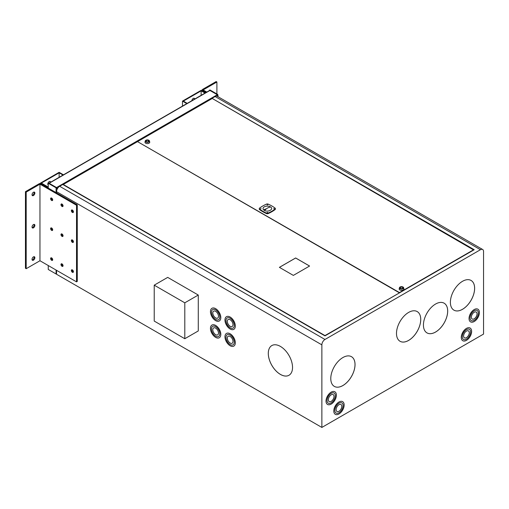 <?xml version="1.0" encoding="UTF-8"?>
<svg xmlns="http://www.w3.org/2000/svg" width="509" height="509" viewBox="0 0 509 509"><rect width="100%" height="100%" fill="white"/><g stroke="black" fill="none" stroke-linecap="round" stroke-linejoin="round"><path stroke-width="0.76" d="M49.029 183.24A0.643 0.375 60 0 1 49.163 183.291L56.544 187.554A0.643 0.375 60 0 1 57.002 188.343L56.544 188.056M48.953 183.195L209.613 90.443A0.643 0.375 60 0 1 209.931 90.475L217.311 94.731A0.643 0.375 60 0 1 217.769 95.52A0.643 0.375 0 0 0 217.769 94.998L217.769 94.47L209.931 89.947L209.498 90.507M56.544 273.568A0.643 0.375 180 0 1 56.085 273.46L56.085 273.982L56.524 273.568M56.524 188.095L56.524 187.566L56.085 188.343L56.563 188.095M56.085 192.606L56.085 188.343A0.643 0.375 0 0 0 57.002 188.343L58.032 187.745M217.311 94.731L56.544 187.554L48.686 183.043L48.253 183.291L48.253 188.082M56.085 187.815L48.253 183.291M48.253 265.533L48.253 269.458L56.085 273.982M217.769 94.47L217.337 94.719L209.498 90.195M49.971 181.414A2.017 1.164 -60 0 1 50.168 182.496M50.62 182.235A2.017 1.164 120 0 0 50.213 181.497A2.017 1.164 120 0 0 49.208 181.598A2.017 1.164 120 0 0 47.891 183.374A2.017 1.164 120 0 0 48.196 184.99A2.017 1.164 120 0 0 48.253 185.022M48.253 187.077L41.35 183.087L59.133 172.818L59.133 177.317M59.133 172.818L63.027 175.071M63.466 174.816L59.133 172.316L40.478 183.087L40.478 183.622M40.478 183.087L48.253 187.579M194.037 98.243A2.017 1.164 -60 0 1 194.234 99.319M194.686 99.058A2.017 1.164 120 0 0 194.273 98.326A2.017 1.164 120 0 0 193.267 98.428A2.017 1.164 120 0 0 191.855 100.693M205.451 92.842L201.125 90.341L182.47 101.113L182.47 106.114M182.47 101.113L186.797 103.613M187.236 103.359L183.342 101.113L201.125 90.844L201.125 95.342M201.125 90.844L205.019 93.09M230.144 336.474A4.034 2.329 -120 0 0 228.127 336.277A4.034 2.329 -120 0 0 227.51 339.509A4.034 2.329 -120 0 0 230.144 343.06A4.034 2.329 -120 0 0 232.161 343.257A4.034 2.329 -120 0 0 232.778 340.031A4.034 2.329 -120 0 0 230.144 336.474M228.14 336.271A4.034 2.329 -120 0 0 227.536 339.503A4.034 2.329 -120 0 0 230.163 343.047A4.034 2.329 -120 0 0 232.168 343.251M215.631 328.101A4.034 2.329 -120 0 0 213.621 327.898A4.034 2.329 -120 0 0 213.004 331.13A4.034 2.329 -120 0 0 215.631 334.68A4.034 2.329 -120 0 0 217.648 334.884A4.034 2.329 -120 0 0 218.266 331.652A4.034 2.329 -120 0 0 215.631 328.101M213.627 327.891A4.034 2.329 -120 0 0 213.023 331.13A4.034 2.329 -120 0 0 215.657 334.668A4.034 2.329 -120 0 0 217.661 334.877M230.144 319.722A4.034 2.329 -120 0 0 228.127 319.525A4.034 2.329 -120 0 0 227.51 322.751A4.034 2.329 -120 0 0 230.144 326.307A4.034 2.329 -120 0 0 232.161 326.504A4.034 2.329 -120 0 0 232.778 323.272A4.034 2.329 -120 0 0 230.144 319.722M228.14 319.518A4.034 2.329 -120 0 0 227.536 322.751A4.034 2.329 -120 0 0 230.163 326.294A4.034 2.329 -120 0 0 232.168 326.498M230.144 333.783A7.33 4.231 -120 0 0 226.48 333.42A7.33 4.231 -120 0 0 225.353 339.293A7.33 4.231 -120 0 0 230.144 345.751A7.33 4.231 -120 0 0 233.809 346.114A7.33 4.231 -120 0 0 234.929 340.241A7.33 4.231 -120 0 0 230.144 333.783M226.492 333.414A7.33 4.231 -120 0 0 225.379 339.293A7.33 4.231 -120 0 0 230.163 345.738A7.33 4.231 -120 0 0 233.816 346.107M233.097 344.835L233.077 344.847A5.86 3.385 -120 0 0 233.975 340.146A5.86 3.385 -120 0 0 230.144 334.979A5.86 3.385 -120 0 0 227.211 334.693A5.86 3.385 -120 0 0 226.314 339.388A5.86 3.385 -120 0 0 230.144 344.555A5.86 3.385 -120 0 0 233.077 344.847A5.86 3.385 -120 0 0 233.097 344.835A5.86 3.385 -120 0 0 233.994 340.133A5.86 3.385 -120 0 0 230.163 334.967A5.86 3.385 -120 0 0 227.23 334.68A5.86 3.385 -120 0 0 227.224 334.687M280.408 346.413A17.147 9.9 -120 0 0 271.838 345.56A17.147 9.9 -120 0 0 269.21 359.303A17.147 9.9 -120 0 0 280.408 374.414A17.147 9.9 -120 0 0 288.985 375.267A17.147 9.9 -120 0 0 291.612 361.524A17.147 9.9 -120 0 0 280.408 346.413M271.844 345.554A17.147 9.9 -120 0 0 269.229 359.303A17.147 9.9 -120 0 0 280.434 374.401A17.147 9.9 -120 0 0 288.997 375.26M215.631 325.41A7.33 4.231 -120 0 0 211.967 325.047A7.33 4.231 -120 0 0 210.847 330.92A7.33 4.231 -120 0 0 215.631 337.378A7.33 4.231 -120 0 0 219.296 337.741A7.33 4.231 -120 0 0 220.422 331.868A7.33 4.231 -120 0 0 215.631 325.41M211.979 325.041A7.33 4.231 -120 0 0 210.872 330.914A7.33 4.231 -120 0 0 215.657 337.365A7.33 4.231 -120 0 0 219.309 337.734M218.565 336.468L218.584 336.455A5.86 3.385 -120 0 0 218.584 336.455A5.86 3.385 -120 0 0 219.487 331.76A5.86 3.385 -120 0 0 215.657 326.593A5.86 3.385 -120 0 0 212.724 326.301A5.86 3.385 -120 0 0 212.711 326.307A5.86 3.385 -120 0 0 211.801 331.009A5.86 3.385 -120 0 0 215.631 336.175A5.86 3.385 -120 0 0 218.565 336.468A5.86 3.385 -120 0 0 219.462 331.773A5.86 3.385 -120 0 0 215.631 326.606A5.86 3.385 -120 0 0 212.705 326.314L212.724 326.301M230.144 317.031A7.33 4.231 -120 0 0 226.48 316.668A7.33 4.231 -120 0 0 225.353 322.541A7.33 4.231 -120 0 0 230.144 328.999A7.33 4.231 -120 0 0 233.809 329.361A7.33 4.231 -120 0 0 234.929 323.489A7.33 4.231 -120 0 0 230.144 317.031M226.492 316.662A7.33 4.231 -120 0 0 225.379 322.534A7.33 4.231 -120 0 0 230.163 328.986A7.33 4.231 -120 0 0 233.816 329.355M233.097 328.082L233.077 328.089A5.86 3.385 -120 0 0 233.097 328.082A5.86 3.385 -120 0 0 233.994 323.38A5.86 3.385 -120 0 0 230.163 318.214A5.86 3.385 -120 0 0 227.23 317.921A5.86 3.385 -120 0 0 227.224 317.928L227.211 317.934A5.86 3.385 -120 0 0 226.314 322.636A5.86 3.385 -120 0 0 230.144 327.802A5.86 3.385 -120 0 0 233.077 328.089A5.86 3.385 -120 0 0 233.975 323.393A5.86 3.385 -120 0 0 230.144 318.227A5.86 3.385 -120 0 0 227.211 317.934M215.631 311.343A4.034 2.329 -120 0 0 213.621 311.145A4.034 2.329 -120 0 0 213.004 314.377A4.034 2.329 -120 0 0 215.631 317.928A4.034 2.329 -120 0 0 217.648 318.125A4.034 2.329 -120 0 0 218.266 314.899A4.034 2.329 -120 0 0 215.631 311.343M213.627 311.139A4.034 2.329 -120 0 0 213.023 314.371A4.034 2.329 -120 0 0 215.657 317.915A4.034 2.329 -120 0 0 217.661 318.119M215.631 308.651A7.33 4.231 -120 0 0 211.967 308.289A7.33 4.231 -120 0 0 210.847 314.161A7.33 4.231 -120 0 0 215.631 320.619A7.33 4.231 -120 0 0 219.296 320.982A7.33 4.231 -120 0 0 220.422 315.109A7.33 4.231 -120 0 0 215.631 308.651M211.979 308.282A7.33 4.231 -120 0 0 210.872 314.161A7.33 4.231 -120 0 0 215.657 320.606A7.33 4.231 -120 0 0 219.309 320.975M218.565 319.716L218.584 319.703A5.86 3.385 -120 0 0 218.584 319.703A5.86 3.385 -120 0 0 219.487 315.001A5.86 3.385 -120 0 0 215.657 309.835A5.86 3.385 -120 0 0 212.724 309.548A5.86 3.385 -120 0 0 212.711 309.555A5.86 3.385 -120 0 0 211.801 314.257A5.86 3.385 -120 0 0 215.631 319.423A5.86 3.385 -120 0 0 218.565 319.716A5.86 3.385 -120 0 0 219.462 315.014A5.86 3.385 -120 0 0 215.631 309.847A5.86 3.385 -120 0 0 212.705 309.561L212.724 309.548M474.223 318.825A4.034 2.329 120 0 0 476.857 315.275A4.034 2.329 120 0 0 476.239 312.042A4.034 2.329 120 0 0 474.223 312.246A4.034 2.329 120 0 0 471.589 315.796A4.034 2.329 120 0 0 472.206 319.022A4.034 2.329 120 0 0 474.223 318.825M472.199 319.022A4.034 2.329 120 0 0 474.203 318.812A4.034 2.329 120 0 0 476.831 315.268A4.034 2.329 120 0 0 476.227 312.036M336.945 411.469A4.034 2.329 120 0 0 338.949 411.266A4.034 2.329 120 0 0 341.603 407.722A4.034 2.329 120 0 0 340.985 404.496A4.034 2.329 120 0 0 338.969 404.693A4.034 2.329 120 0 0 336.334 408.243A4.034 2.329 120 0 0 336.952 411.476A4.034 2.329 120 0 0 338.969 411.272A4.034 2.329 120 0 0 341.577 407.722A4.034 2.329 120 0 0 340.973 404.49M342.907 385.542A17.147 9.9 120 0 0 354.111 370.431A17.147 9.9 120 0 0 351.484 356.688A17.147 9.9 120 0 0 342.907 357.541A17.147 9.9 120 0 0 331.703 372.652A17.147 9.9 120 0 0 334.33 386.395A17.147 9.9 120 0 0 342.907 385.542M334.324 386.388A17.147 9.9 120 0 0 342.888 385.529A17.147 9.9 120 0 0 354.086 370.431A17.147 9.9 120 0 0 351.471 356.682M408.619 340.426A17.147 9.9 120 0 0 419.817 325.315A17.147 9.9 120 0 0 417.189 311.572A17.147 9.9 120 0 0 408.619 312.424A17.147 9.9 120 0 0 397.414 327.535A17.147 9.9 120 0 0 400.042 341.278A17.147 9.9 120 0 0 408.619 340.426M400.029 341.272A17.147 9.9 120 0 0 408.593 340.413A17.147 9.9 120 0 0 419.798 325.315A17.147 9.9 120 0 0 417.183 311.565M435.564 332.053A17.147 9.9 120 0 0 446.768 316.935A17.147 9.9 120 0 0 444.141 303.199A17.147 9.9 120 0 0 435.564 304.045A17.147 9.9 120 0 0 424.36 319.156A17.147 9.9 120 0 0 426.987 332.899A17.147 9.9 120 0 0 435.564 332.053M426.981 332.892A17.147 9.9 120 0 0 435.545 332.04A17.147 9.9 120 0 0 446.743 316.935A17.147 9.9 120 0 0 444.128 303.192M474.223 321.516A7.33 4.231 120 0 0 479.007 315.058A7.33 4.231 120 0 0 477.887 309.186A7.33 4.231 120 0 0 474.223 309.548A7.33 4.231 120 0 0 469.432 316.006A7.33 4.231 120 0 0 470.558 321.879A7.33 4.231 120 0 0 474.223 321.516M470.545 321.873A7.33 4.231 120 0 0 474.203 321.503A7.33 4.231 120 0 0 478.988 315.058A7.33 4.231 120 0 0 477.875 309.179M474.203 310.738A5.86 3.385 120 0 0 470.373 315.904A5.86 3.385 120 0 0 471.27 320.6A5.86 3.385 120 0 0 471.283 320.606L471.289 320.613A5.86 3.385 120 0 0 474.223 320.32A5.86 3.385 120 0 0 478.053 315.154A5.86 3.385 120 0 0 477.156 310.458A5.86 3.385 120 0 0 477.13 310.445A5.86 3.385 120 0 0 474.203 310.738M477.13 310.445L477.156 310.458A5.86 3.385 120 0 0 474.223 310.744A5.86 3.385 120 0 0 470.392 315.911A5.86 3.385 120 0 0 471.289 320.613M462.509 309.313A17.147 9.9 120 0 0 473.714 294.202A17.147 9.9 120 0 0 471.086 280.459A17.147 9.9 120 0 0 462.509 281.305A17.147 9.9 120 0 0 451.305 296.416A17.147 9.9 120 0 0 453.939 310.159A17.147 9.9 120 0 0 462.509 309.313M453.926 310.153A17.147 9.9 120 0 0 462.49 309.3A17.147 9.9 120 0 0 473.688 294.196A17.147 9.9 120 0 0 471.073 280.453M338.969 413.97A7.33 4.231 120 0 0 343.76 407.512A7.33 4.231 120 0 0 342.633 401.639A7.33 4.231 120 0 0 338.969 402.002A7.33 4.231 120 0 0 334.184 408.46A7.33 4.231 120 0 0 335.304 414.332A7.33 4.231 120 0 0 338.969 413.97M335.291 414.326A7.33 4.231 120 0 0 338.949 413.957A7.33 4.231 120 0 0 343.734 407.505A7.33 4.231 120 0 0 342.621 401.633M341.876 402.893L341.902 402.905A5.86 3.385 120 0 0 338.969 403.198A5.86 3.385 120 0 0 335.119 408.352A5.86 3.385 120 0 0 336.016 413.047A5.86 3.385 120 0 0 336.029 413.054A5.86 3.385 120 0 0 338.969 412.774A5.86 3.385 120 0 0 342.799 407.607A5.86 3.385 120 0 0 341.902 402.905A5.86 3.385 120 0 0 341.876 402.893A5.86 3.385 120 0 0 338.949 403.185A5.86 3.385 120 0 0 335.138 408.364A5.86 3.385 120 0 0 336.035 413.06L336.016 413.047M331.194 401.404A4.034 2.329 120 0 0 333.828 397.847A4.034 2.329 120 0 0 333.21 394.621A4.034 2.329 120 0 0 331.194 394.819A4.034 2.329 120 0 0 328.559 398.369A4.034 2.329 120 0 0 329.183 401.601A4.034 2.329 120 0 0 331.194 401.404M329.17 401.595A4.034 2.329 120 0 0 331.174 401.391A4.034 2.329 120 0 0 333.802 397.847A4.034 2.329 120 0 0 333.198 394.615M331.194 404.095A7.33 4.231 120 0 0 335.985 397.637A7.33 4.231 120 0 0 334.858 391.765A7.33 4.231 120 0 0 331.194 392.127A7.33 4.231 120 0 0 326.409 398.585A7.33 4.231 120 0 0 327.529 404.458A7.33 4.231 120 0 0 331.194 404.095M327.522 404.451A7.33 4.231 120 0 0 331.174 404.082A7.33 4.231 120 0 0 335.959 397.631A7.33 4.231 120 0 0 334.852 391.758M334.114 393.024A5.86 3.385 120 0 0 334.108 393.018A5.86 3.385 120 0 0 331.174 393.311A5.86 3.385 120 0 0 327.344 398.477A5.86 3.385 120 0 0 328.241 403.173A5.86 3.385 120 0 0 328.254 403.179M331.194 393.323A5.86 3.385 120 0 0 327.363 398.49A5.86 3.385 120 0 0 328.267 403.185A5.86 3.385 120 0 0 331.194 402.899A5.86 3.385 120 0 0 335.024 397.733A5.86 3.385 120 0 0 334.127 393.031A5.86 3.385 120 0 0 331.194 393.323M466.448 337.677A4.034 2.329 120 0 0 469.082 334.12A4.034 2.329 120 0 0 468.465 330.895A4.034 2.329 120 0 0 466.448 331.092A4.034 2.329 120 0 0 463.814 334.642A4.034 2.329 120 0 0 464.431 337.874A4.034 2.329 120 0 0 466.448 337.677M464.424 337.868A4.034 2.329 120 0 0 466.429 337.664A4.034 2.329 120 0 0 469.056 334.12A4.034 2.329 120 0 0 468.452 330.888M462.776 340.725A7.33 4.231 120 0 0 466.429 340.356A7.33 4.231 120 0 0 471.239 333.91A7.33 4.231 120 0 0 470.112 328.038A7.33 4.231 120 0 0 466.448 328.4A7.33 4.231 120 0 0 461.663 334.858A7.33 4.231 120 0 0 462.783 340.731A7.33 4.231 120 0 0 466.448 340.368A7.33 4.231 120 0 0 471.213 333.904A7.33 4.231 120 0 0 470.106 328.031M469.381 329.304L469.362 329.291A5.86 3.385 120 0 0 469.362 329.291A5.86 3.385 120 0 0 466.429 329.584A5.86 3.385 120 0 0 462.598 334.75A5.86 3.385 120 0 0 463.495 339.452A5.86 3.385 120 0 0 463.508 339.452L463.514 339.458A5.86 3.385 120 0 0 466.448 339.172A5.86 3.385 120 0 0 470.278 334.006A5.86 3.385 120 0 0 469.381 329.304A5.86 3.385 120 0 0 466.448 329.597A5.86 3.385 120 0 0 462.617 334.763A5.86 3.385 120 0 0 463.514 339.458M482.64 249.493A4.396 2.539 120 0 0 480.439 249.715L324.977 339.471A4.396 2.539 120 0 0 321.866 344.854L321.866 427.433L483.55 334.082L483.55 251.51A4.396 2.539 120 0 0 482.64 249.493L217.318 96.309A4.396 2.539 120 0 0 215.116 96.525L212.005 98.326L474.223 249.715L324.977 335.876L62.76 184.487L59.655 186.288A4.396 2.539 120 0 0 56.544 191.67L56.544 192.866M56.544 270.324L56.544 274.249L321.866 427.433M198.275 295.042L167.696 277.386L154.227 285.167L154.227 321.071L184.799 338.72L198.275 330.945L198.275 295.042L184.799 302.817L154.227 285.167M473.701 250.014L212.005 98.326M137.774 141.782L399.47 292.573L473.701 249.715M212.005 98.625L137.774 141.483M399.209 292.72L137.513 141.629L63.281 184.487L324.977 335.577L399.209 293.019M293.349 275.401L309.587 266.029L295.64 257.974L279.403 267.346L293.349 275.401M184.799 338.72L184.799 302.817M309.567 266.042L295.64 257.999L279.428 267.359M403.033 287.019A2.106 1.215 180 0 1 403.631 287.706A2.106 1.215 180 0 1 402.485 288.966A2.106 1.215 180 0 1 400.055 288.743A2.106 1.215 180 0 1 399.457 287.706A2.106 1.215 180 0 1 400.882 286.726A2.106 1.215 180 0 1 403.033 287.019M403.631 287.706L403.898 288.781A2.38 1.374 180 0 1 402.613 290.213A2.38 1.374 180 0 1 399.858 289.952A2.38 1.374 180 0 1 399.183 288.781L399.457 287.706M400.57 288.438A1.374 0.795 180 0 1 400.169 287.878A1.374 0.795 180 0 1 401.016 287.146A1.374 0.795 180 0 1 402.517 287.318A1.374 0.795 180 0 1 402.918 287.878A1.374 0.795 180 0 1 402.072 288.616A1.374 0.795 180 0 1 400.57 288.438M402.46 288.412A1.298 0.751 180 0 1 401.047 288.571A1.298 0.751 180 0 1 400.239 287.878A1.298 0.751 180 0 1 400.621 287.35A1.298 0.751 180 0 1 402.04 287.184A1.298 0.751 180 0 1 402.842 287.878A1.298 0.751 180 0 1 402.46 288.412M148.851 140.268A2.106 1.215 180 0 1 149.442 140.955A2.106 1.215 180 0 1 148.304 142.215A2.106 1.215 180 0 1 145.867 141.986A2.106 1.215 180 0 1 145.275 140.955A2.106 1.215 180 0 1 146.694 139.975A2.106 1.215 180 0 1 148.851 140.268M149.442 140.955L149.716 142.03A2.38 1.374 180 0 1 148.431 143.455A2.38 1.374 180 0 1 145.676 143.201A2.38 1.374 180 0 1 145.001 142.03L145.275 140.955M146.388 141.687A1.374 0.795 180 0 1 145.988 141.127A1.374 0.795 180 0 1 146.834 140.395A1.374 0.795 180 0 1 148.329 140.567A1.374 0.795 180 0 1 148.736 141.127A1.374 0.795 180 0 1 147.884 141.858A1.374 0.795 180 0 1 146.388 141.687M148.278 141.661A1.298 0.751 180 0 1 146.859 141.82A1.298 0.751 180 0 1 146.058 141.127A1.298 0.751 180 0 1 146.439 140.599A1.298 0.751 180 0 1 147.858 140.433A1.298 0.751 180 0 1 148.66 141.127A1.298 0.751 180 0 1 148.278 141.661M271.863 205.98A37.679 21.753 0 0 0 268.192 204.122A1.419 0.821 0 0 0 266.462 204.122A37.679 21.753 0 0 0 259.571 208.098A1.419 0.821 0 0 0 259.272 208.601A1.419 0.821 0 0 0 259.571 209.097A37.679 21.753 0 0 0 266.462 213.08A1.419 0.821 0 0 0 268.192 213.08A37.679 21.753 0 0 0 275.083 209.097A1.419 0.821 0 0 0 275.375 208.601A1.419 0.821 0 0 0 275.083 208.098A37.679 21.753 0 0 0 271.863 205.98M260.373 208.785L261.142 208.601L260.373 208.785M267.009 204.955L267.772 204.771L267.009 204.955M267.009 212.616L267.772 212.431L267.009 212.616M273.645 208.785L274.408 208.601L273.645 208.785M264.298 210.351A4.288 2.475 180 0 1 263.038 208.601A4.288 2.475 180 0 1 265.685 206.317A4.288 2.475 180 0 1 270.355 206.851A4.288 2.475 180 0 1 270.483 206.928C274.306 209.097 268.027 212.641 264.349 210.382A4.288 2.475 180 0 1 264.298 210.351M263.751 209.963A4.288 2.475 180 0 1 266.264 208.932M259.272 208.601L259.272 209.097A1.419 0.821 0 0 0 259.571 209.6A37.679 21.753 0 0 0 266.462 213.576A1.419 0.821 0 0 0 268.192 213.576A37.679 21.753 0 0 0 275.083 209.6A1.419 0.821 0 0 0 275.375 209.097L275.375 208.601M270.413 206.87L270.406 207.029C268.504 207.29 266.595 208.397 264.693 210.363M33.454 227.854A2.017 1.164 120 0 0 34.765 226.079A2.017 1.164 120 0 0 34.459 224.463A2.017 1.164 120 0 0 33.454 224.564A2.017 1.164 120 0 0 32.137 226.34A2.017 1.164 120 0 0 32.442 227.956A2.017 1.164 120 0 0 33.454 227.854M32.143 227.612A2.017 1.164 120 0 0 32.703 227.421A2.017 1.164 120 0 0 34.014 224.374M33.454 260.169A2.017 1.164 120 0 0 34.765 258.394A2.017 1.164 120 0 0 34.459 256.778A2.017 1.164 120 0 0 33.454 256.873A2.017 1.164 120 0 0 32.137 258.655A2.017 1.164 120 0 0 32.442 260.264A2.017 1.164 120 0 0 33.454 260.169M32.143 259.927A2.017 1.164 120 0 0 32.703 259.736A2.017 1.164 120 0 0 34.014 256.682M33.454 195.539A2.017 1.164 120 0 0 34.765 193.764A2.017 1.164 120 0 0 34.459 192.154A2.017 1.164 120 0 0 33.454 192.249A2.017 1.164 120 0 0 32.137 194.024A2.017 1.164 120 0 0 32.442 195.641A2.017 1.164 120 0 0 33.454 195.539M32.143 195.303A2.017 1.164 120 0 0 32.703 195.112A2.017 1.164 120 0 0 34.014 192.058M71.343 210.65A1.463 0.846 -120 0 0 71.985 212.126A1.463 0.846 -120 0 0 73.111 212.52A1.463 0.846 -120 0 0 73.417 211.846A1.463 0.846 -120 0 0 72.774 210.37A1.463 0.846 -120 0 0 71.648 209.982A1.463 0.846 -120 0 0 71.343 210.65M72.119 209.943A1.463 0.846 -120 0 0 72.087 210.217A1.463 0.846 -120 0 0 73.385 212.126M60.978 204.669A1.463 0.846 -120 0 0 61.621 206.145A1.463 0.846 -120 0 0 62.747 206.533A1.463 0.846 -120 0 0 63.052 205.865A1.463 0.846 -120 0 0 62.41 204.389A1.463 0.846 -120 0 0 61.284 203.994A1.463 0.846 -120 0 0 60.978 204.669M61.754 203.956A1.463 0.846 -120 0 0 61.723 204.236A1.463 0.846 -120 0 0 63.021 206.145M71.343 270.489A1.463 0.846 -120 0 0 71.985 271.965A1.463 0.846 -120 0 0 73.111 272.36A1.463 0.846 -120 0 0 73.417 271.685A1.463 0.846 -120 0 0 72.774 270.209A1.463 0.846 -120 0 0 71.648 269.821A1.463 0.846 -120 0 0 71.343 270.489M72.119 269.776A1.463 0.846 -120 0 0 72.087 270.056A1.463 0.846 -120 0 0 73.385 271.965M71.343 240.572A1.463 0.846 -120 0 0 71.985 242.042A1.463 0.846 -120 0 0 73.111 242.437A1.463 0.846 -120 0 0 73.417 241.769A1.463 0.846 -120 0 0 72.774 240.293A1.463 0.846 -120 0 0 71.648 239.898A1.463 0.846 -120 0 0 71.343 240.572M72.119 239.86A1.463 0.846 -120 0 0 72.087 240.14A1.463 0.846 -120 0 0 73.385 242.042M60.978 264.508A1.463 0.846 -120 0 0 61.621 265.978A1.463 0.846 -120 0 0 62.747 266.372A1.463 0.846 -120 0 0 63.052 265.704A1.463 0.846 -120 0 0 62.41 264.228A1.463 0.846 -120 0 0 61.284 263.834A1.463 0.846 -120 0 0 60.978 264.508M61.754 263.796A1.463 0.846 -120 0 0 61.723 264.076A1.463 0.846 -120 0 0 63.021 265.978M60.978 234.585A1.463 0.846 -120 0 0 61.621 236.061A1.463 0.846 -120 0 0 62.747 236.456A1.463 0.846 -120 0 0 63.052 235.782A1.463 0.846 -120 0 0 62.41 234.305A1.463 0.846 -120 0 0 61.284 233.917A1.463 0.846 -120 0 0 60.978 234.585M61.754 233.879A1.463 0.846 -120 0 0 61.723 234.153A1.463 0.846 -120 0 0 63.021 236.061M50.614 258.521A1.463 0.846 -120 0 0 51.256 259.997A1.463 0.846 -120 0 0 52.382 260.392A1.463 0.846 -120 0 0 52.688 259.717A1.463 0.846 -120 0 0 52.045 258.241A1.463 0.846 -120 0 0 50.919 257.853A1.463 0.846 -120 0 0 50.614 258.521M51.396 257.815A1.463 0.846 -120 0 0 51.358 258.088A1.463 0.846 -120 0 0 52.656 259.997M50.614 228.605A1.463 0.846 -120 0 0 51.256 230.074A1.463 0.846 -120 0 0 52.382 230.469A1.463 0.846 -120 0 0 52.688 229.801A1.463 0.846 -120 0 0 52.045 228.325A1.463 0.846 -120 0 0 50.919 227.93A1.463 0.846 -120 0 0 50.614 228.605M51.396 227.892A1.463 0.846 -120 0 0 51.358 228.172A1.463 0.846 -120 0 0 52.656 230.081M50.614 198.682A1.463 0.846 -120 0 0 51.256 200.158A1.463 0.846 -120 0 0 52.382 200.552A1.463 0.846 -120 0 0 52.688 199.878A1.463 0.846 -120 0 0 52.045 198.402A1.463 0.846 -120 0 0 50.919 198.014A1.463 0.846 -120 0 0 50.614 198.682M51.396 197.976A1.463 0.846 -120 0 0 51.358 198.249A1.463 0.846 -120 0 0 52.656 200.158M76.528 205.267L39.963 184.156L39.963 260.748L26.194 268.695L25.45 268.262L25.45 191.67L39.212 183.724A1.056 0.611 0 0 1 40.707 183.724L77.273 204.834L76.528 205.267L76.528 281.859L39.963 260.748M39.963 184.156L26.194 192.103L26.194 268.695M26.194 192.103L25.45 191.67M77.273 204.834L77.273 281.426L76.528 281.859M206.8 92.065L203.136 89.947L216.898 82L216.153 81.567L202.391 89.514A1.056 0.611 180 0 0 202.079 89.947A1.056 0.611 180 0 0 202.391 90.379L206.056 92.492M216.898 93.968L216.898 82M216.739 96.118L217.769 95.52L217.769 96.57M57.002 188.343L57.002 189.533M49.163 183.291L209.931 90.475M56.085 273.46L56.085 270.056M321.866 344.854L56.544 191.67M480.439 249.715L215.116 96.525M324.977 339.471L59.655 186.288M275.083 209.097L275.083 209.6M268.192 213.08L268.192 213.576M266.462 213.08L266.462 213.576M259.571 209.097L259.571 209.6M202.391 91.073L202.391 90.379M217.96 95.259L217.96 96.685M202.079 90.895L202.079 89.947"/></g></svg>
